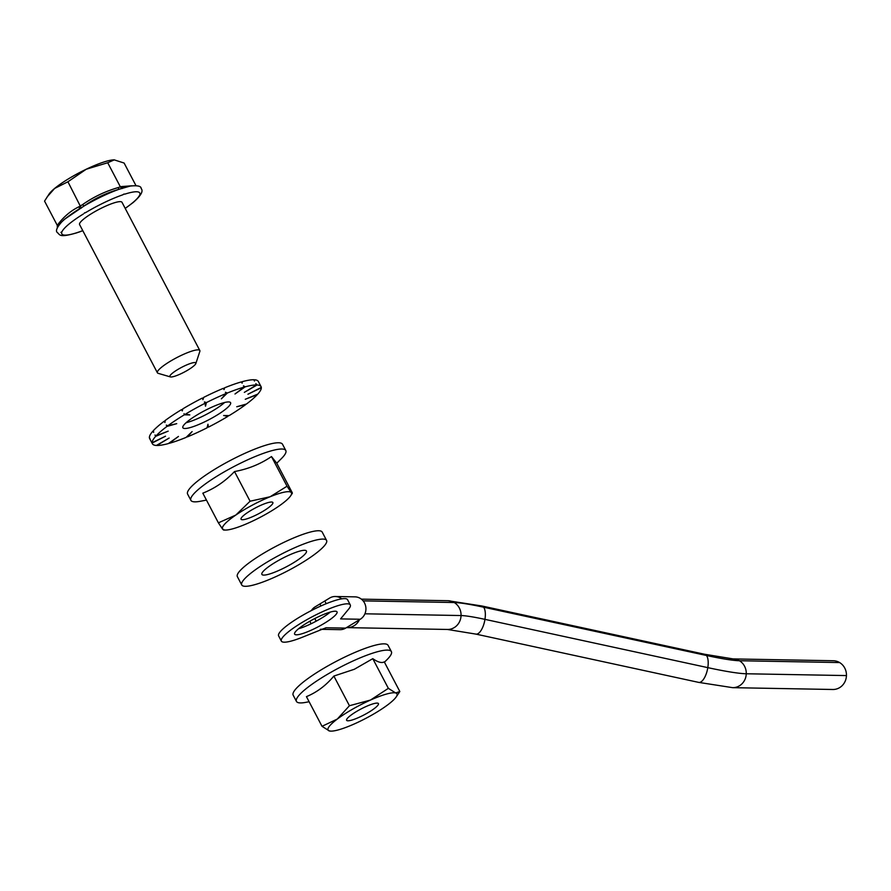 <?xml version="1.0" encoding="UTF-8"?>
<svg xmlns="http://www.w3.org/2000/svg" width="891" height="891" viewBox="0 0 891 891"><rect width="100%" height="100%" fill="white"/><g stroke="black" fill="none" stroke-linecap="round" stroke-linejoin="round"><path stroke-width="1.34" d="M346.521 627.598A14.367 13.387 -89 0 0 347.234 627.632L447.427 629.458A14.367 13.387 -89 0 0 460.569 618.922A14.367 13.387 -89 0 0 461.059 615.547L364.92 613.799L461.059 615.547A45.92 4.199 -165.4 0 1 484.96 619.356L707.81 667.637A73.853 6.749 14.6 0 0 746.257 673.763L846.45 675.578A14.367 13.387 -89 0 0 839.612 662.559A14.367 13.387 -89 0 0 833.341 660.743L733.148 658.917A14.367 13.387 -89 0 1 739.419 660.732L839.612 662.559L739.419 660.732A63.272 5.78 14.6 0 1 706.485 655.486A63.272 5.78 14.6 0 0 739.419 660.732A14.367 13.387 -89 0 1 746.257 673.763L846.45 675.578A14.367 13.387 -89 0 1 832.818 689.489L732.625 687.663A14.367 13.387 -89 0 0 746.257 673.763A73.853 6.749 14.6 0 1 707.81 667.637A14.367 5.869 -77.8 0 0 706.485 655.486A14.367 5.869 -77.8 0 0 704.748 654.284L733.148 658.917M447.427 629.458L475.816 634.091A14.367 5.869 -77.8 0 0 484.27 622.686A14.367 5.869 -77.8 0 0 484.96 619.356A45.92 4.199 -165.4 0 0 461.059 615.547A14.367 13.387 -89 0 0 454.221 602.528L363.127 600.868L454.221 602.528A56.501 5.157 -165.4 0 1 483.635 607.205L706.485 655.486L483.635 607.205A14.367 5.869 -77.8 0 0 481.908 605.991L704.748 654.284M347.234 627.632A14.367 13.387 -89 0 0 359.407 619.768M361.356 599.142L447.939 600.712A14.367 13.387 -89 0 1 454.221 602.528A56.501 5.157 -165.4 0 1 483.635 607.205A14.367 5.869 -77.8 0 1 484.96 619.356L707.81 667.637A14.367 5.869 -77.8 0 1 698.667 682.383L732.625 687.663M335.261 611.204A23.957 4.433 152.3 0 0 307.083 622.854A23.957 4.433 152.3 0 0 294.609 634.147A23.957 4.433 152.3 0 0 296.391 634.815A23.957 4.433 152.3 0 0 321.295 625.081A23.957 4.433 152.3 0 0 337.032 611.872A23.957 4.433 152.3 0 0 335.261 611.204M309.968 621.15A11.973 11.149 -89 0 0 310.825 623.232A11.973 11.149 -89 0 0 311.115 623.756M320.326 629.302A11.973 11.149 -89 0 0 326.017 627.754L302.06 637.355A38.926 7.206 -27.7 0 1 284.24 642.188A38.926 7.206 -27.7 0 1 281.356 641.097A38.926 7.206 -27.7 0 1 301.626 622.753A38.926 7.206 -27.7 0 1 347.401 603.82A38.926 7.206 -27.7 0 1 350.286 604.911A38.926 7.206 -27.7 0 1 348.726 609.01L340.585 618.9L360.254 619.256L345.675 628.11A11.973 11.149 91 0 1 339.983 629.659L322.063 629.336M316.238 621.15A5.992 5.58 91 0 1 315.058 618.41M311.349 610.58A11.973 11.149 -89 0 1 315.069 606.905L324.792 601.002L326.206 603.708M281.356 641.097L278.627 635.896A38.926 7.206 -27.7 0 1 298.886 617.541A38.926 7.206 -27.7 0 1 344.672 598.607A38.926 7.206 -27.7 0 1 347.557 599.699L350.286 604.911M330.327 612.072A23.957 4.433 -27.7 0 1 298.585 628.734M341.776 598.852A11.973 11.149 -89 0 0 335.339 596.502A11.973 11.149 -89 0 0 329.648 598.05L319.925 603.953L320.972 605.947M335.339 596.502L354.997 596.859A11.973 11.149 91 0 1 365.6 605.88A11.973 11.149 91 0 1 360.254 619.256M47.178 196.866L54.652 188.424A38.926 7.206 152.3 0 0 49.072 194.071L44.55 201.11L57.314 225.423L58.294 223.953C64.252 216.246 71.235 210.465 79.232 206.634L82.529 204.629C93.388 197.011 105.261 191.331 118.158 187.589L121.087 186.609A2.395 2.272 -114.3 0 0 123.593 187.745A45.14 8.364 -27.7 0 1 130.064 186.096L119.015 189.282C106.319 192.957 94.646 198.537 84.021 206.021L64.241 219.464M84.4 213.149L86.104 212.325L84.333 213.027M124.183 194.104L122.479 194.929L124.116 193.993M139.876 194.394L140.578 194.405L139.876 194.394A44.015 8.153 -27.7 0 0 124.885 194.127M172.297 373.284A14.646 2.718 -27.7 0 1 187.444 364.608A14.646 2.718 -27.7 0 1 195.842 363.528A14.646 2.718 -27.7 0 1 193.436 366.234A14.646 2.718 -27.7 0 1 180.673 373.875A14.646 2.718 -27.7 0 1 170.37 376.904A14.646 2.718 -27.7 0 1 172.297 373.284M170.37 376.904L158.175 373.34A23.957 4.433 -27.7 0 1 157.406 372.794A23.957 4.433 -27.7 0 1 161.327 367.426A23.957 4.433 -27.7 0 1 184.17 354.061A23.957 4.433 -27.7 0 1 199.829 350.531A23.957 4.433 -27.7 0 1 199.829 351.466L195.842 363.528M157.406 372.794L79.589 224.577A23.957 4.433 -27.7 0 1 83.509 219.208A23.957 4.433 -27.7 0 1 106.352 205.843A23.957 4.433 -27.7 0 1 122.011 202.313L199.829 350.531M60.956 232.362L62.025 231.649L60.956 232.362M61.022 232.484L61.724 232.495A44.015 8.153 -27.7 0 0 76.715 232.763L79.121 231.961A44.015 8.153 -27.7 0 0 82.763 230.635M125.186 208.36A44.015 8.153 -27.7 0 0 132.559 202.847A44.015 8.153 -27.7 0 0 139.575 195.24L140.578 194.405M54.652 188.424A38.926 7.206 -27.7 0 1 86.238 169.234L107.711 162.741L114.326 159.868A38.926 7.206 152.3 0 0 114.226 159.868A38.926 7.206 152.3 0 0 86.238 169.234L67.928 181.775L54.652 188.424M114.226 159.868L124.116 163.042L135.978 185.64M81.315 208.093L67.928 181.775M122.167 188.547L120.474 187.043L107.711 162.741M121.087 186.609L131.901 185.796M57.314 225.423L57.302 227.951M58.294 223.953A2.395 1.671 -141.8 0 1 58.695 225.423M79.232 206.634A2.395 1.815 -116.2 0 1 78.876 209.151A45.14 8.364 -27.7 0 0 65.299 218.752A45.14 8.364 -27.7 0 0 61.668 222.004A45.14 8.364 -27.7 0 0 58.305 226.158M82.529 204.629L84.021 206.021A45.14 8.364 -27.7 0 1 119.015 189.282L118.158 187.589M207.447 420.463A26.953 4.99 152.3 0 0 230.591 402.687A26.953 4.99 152.3 0 0 206.01 409.971A26.953 4.99 152.3 0 0 182.867 427.747A26.953 4.99 152.3 0 0 207.447 420.463M186.085 422.724A26.953 4.99 152.3 0 0 204.718 415.251A26.953 4.99 152.3 0 0 224.632 402.487M207.87 425.542L207.046 427.836A61.379 11.371 -27.7 0 1 187.355 436.891L187.121 436.434M187.355 436.891L192.111 431.578L186.119 437.403A61.379 11.371 -27.7 0 1 169.301 443.317L169.134 443.016M169.301 443.317L178.467 436.434L168.343 443.584A61.379 11.371 -27.7 0 1 156.927 445.467L156.805 445.222M156.927 445.467L169.134 438.049L156.404 445.455A61.379 11.371 -27.7 0 1 152.383 443.751A61.379 11.371 -27.7 0 1 152.149 443.016L151.47 441.713L152.127 442.716A61.379 11.371 -27.7 0 1 155.68 436.323L154.989 435.02L156.159 435.788A61.379 11.371 -27.7 0 1 166.973 426.421L166.294 425.118L167.898 425.731A61.379 11.371 -27.7 0 1 184.326 414.816L184.036 413.624M184.326 414.816L189.816 414.916L185.551 414.081A61.379 11.371 -27.7 0 1 205.086 403.267L204.407 401.964L206.422 402.587A61.379 11.371 -27.7 0 1 226.102 393.532L221.358 398.856L227.339 393.031A61.379 11.371 -27.7 0 1 244.167 387.106L234.99 394L245.125 386.85A61.379 11.371 -27.7 0 1 256.53 384.957L244.323 392.374L257.065 384.979A61.379 11.371 -27.7 0 1 261.074 386.683A61.379 11.371 -27.7 0 1 261.308 387.418L247.932 394.234L261.33 387.719A61.379 11.371 -27.7 0 1 257.789 394.1L245.27 399.279L257.299 394.635A61.379 11.371 -27.7 0 1 246.484 404.013L236.739 406.753L245.56 404.692A61.379 11.371 -27.7 0 1 229.132 415.618L223.641 415.518L227.918 416.353A61.379 11.371 -27.7 0 1 208.371 427.168L207.971 424.239L207.046 427.836M261.074 386.683L258.345 381.471A61.379 11.371 152.3 0 0 254.325 379.766L254.481 381.047L253.79 379.744A61.379 11.371 152.3 0 0 242.385 381.638L242.118 383.197L241.428 381.894A61.379 11.371 152.3 0 0 224.599 387.819L224.053 389.634L223.363 388.331A61.379 11.371 152.3 0 0 203.683 397.386L203.037 399.357L202.357 398.054A61.379 11.371 152.3 0 0 182.811 408.869L182.276 410.907L181.586 409.604A61.379 11.371 152.3 0 0 165.158 420.519L164.924 422.512L164.245 421.209A61.379 11.371 152.3 0 0 153.43 430.576L153.62 432.413L152.94 431.11A61.379 11.371 152.3 0 0 149.387 437.503L150.1 439.107L149.41 437.804A61.379 11.371 152.3 0 0 149.643 438.539L152.383 443.751M155.68 436.323L168.187 431.144L156.159 435.788M152.149 443.016L165.526 436.2L152.127 442.716M205.086 403.267L205.487 406.196L206.422 402.587M189.816 414.916L185.551 414.081M166.973 426.421L176.719 423.671L167.898 425.731M203.683 397.386L202.858 399.669M226.102 393.532L225.412 392.229L227.339 393.031M244.167 387.106L243.477 385.803L245.125 386.85M256.53 384.957L255.84 383.653L257.065 384.979M228.118 415.596L227.918 416.353M208.371 427.168L207.714 425.909M166.216 431.912L168.187 431.144M163.732 437.069L165.526 436.2M167.486 439.018L169.134 438.049M176.953 437.503L178.467 436.434M190.819 432.826L192.111 431.578M207.692 425.865L207.971 424.239M174.38 424.216L176.719 423.671M164.245 421.209L165.113 420.964M181.586 409.604L182.61 409.615M223.608 388.788L224.599 387.819M241.584 382.194L242.385 381.638M293.184 553.367A25.148 4.655 -27.7 0 1 306.426 551.006A25.148 4.655 -27.7 0 1 275.141 572.022A25.148 4.655 -27.7 0 1 261.887 574.383A25.148 4.655 -27.7 0 1 293.184 553.367M241.739 584.964L237.362 576.633A47.914 8.877 -27.7 0 1 296.97 536.594A47.914 8.877 -27.7 0 1 322.197 532.083L326.574 540.425A47.914 8.877 -27.7 0 1 266.977 580.453A47.914 8.877 -27.7 0 1 241.739 584.964A47.914 8.877 -27.7 0 1 301.347 544.936A47.914 8.877 -27.7 0 1 326.574 540.425M276.756 463.197L281.333 458.676A53.594 9.924 152.3 0 0 285.799 450.523L282.525 444.275A53.594 9.924 152.3 0 0 282.324 443.974A53.594 9.924 152.3 0 0 229.611 460.836A53.594 9.924 152.3 0 0 187.611 494.104L190.897 500.352A53.594 9.924 152.3 0 0 191.086 500.653A53.594 9.924 152.3 0 0 200.141 501.299L206.467 500.107M285.799 450.523A53.594 9.924 152.3 0 0 285.61 450.222A53.594 9.924 152.3 0 0 232.896 467.096A53.594 9.924 152.3 0 0 190.897 500.352M250.081 501.221L270.151 496.744L287.047 486.219L291.279 492.556L292.326 492.846L276.745 463.175L271.477 456.56C260.473 464.066 248.155 469.067 234.511 471.551C225.267 481.274 214.709 488.48 202.825 493.168L218.395 522.839L235.825 515.054A38.926 7.206 152.3 0 0 222.627 529.176A38.926 7.206 152.3 0 0 225.468 530.056A38.926 7.206 152.3 0 0 243.744 524.988A38.926 7.206 152.3 0 0 278.07 506.689A38.926 7.206 152.3 0 0 290.622 495.853A38.926 7.206 152.3 0 0 291.279 492.556A38.926 7.206 152.3 0 0 270.151 496.744A38.926 7.206 152.3 0 0 235.825 515.054L250.081 501.221L234.511 471.551M241.105 519.319A17.965 3.33 152.3 0 0 258.78 513.673A17.965 3.33 152.3 0 0 272.858 502.513A17.965 3.33 152.3 0 0 272.791 502.424A17.965 3.33 152.3 0 0 255.127 508.07A17.965 3.33 152.3 0 0 241.038 519.219A17.965 3.33 152.3 0 0 241.105 519.319M287.047 486.219L271.477 456.56M223.674 529.466L222.627 529.176L218.395 522.839M291.279 492.556L292.326 492.846M384.433 662.191L386.906 659.752A53.594 9.924 152.3 0 0 391.372 651.599L388.086 645.351A53.594 9.924 152.3 0 0 351.611 653.894A53.594 9.924 152.3 0 0 293.172 695.18L296.458 701.429A53.594 9.924 152.3 0 0 305.702 702.375L309.121 701.74M391.372 651.599A53.594 9.924 152.3 0 0 354.885 660.142A53.594 9.924 152.3 0 0 296.458 701.429M349.439 705.728L370.489 700.059L388.353 688.342L395.682 692.964L399.836 691.527L384.266 661.868C381.76 663.316 377.929 662.247 372.783 658.672L354.328 669.275L333.869 676.057C326.05 685.435 316.906 692.296 306.437 696.639L322.019 726.31L337.321 719.048A38.926 7.206 152.3 0 0 329.347 730.932A38.926 7.206 152.3 0 0 331.029 731.132A38.926 7.206 152.3 0 0 354.551 723.837A38.926 7.206 152.3 0 0 387.719 704.848A38.926 7.206 152.3 0 0 396.194 696.929A38.926 7.206 152.3 0 0 395.682 692.964A38.926 7.206 152.3 0 0 370.489 700.059A38.926 7.206 152.3 0 0 337.321 719.048L349.439 705.728L333.869 676.057M358.839 717.433A17.965 3.33 152.3 0 0 378.43 703.6A17.965 3.33 152.3 0 0 366.201 706.463A17.965 3.33 152.3 0 0 346.61 720.296A17.965 3.33 152.3 0 0 358.839 717.433M331.029 731.132L329.347 730.932L322.019 726.31M399.836 691.527L396.194 696.929M388.353 688.342L372.783 658.672M345.675 628.11L326.017 627.754M329.993 612.34L329.436 612.329M62.025 231.649A44.015 8.153 -27.7 0 1 69.03 224.042A44.015 8.153 -27.7 0 1 83.398 213.974M86.104 212.325A44.015 8.153 -27.7 0 1 122.479 194.929M475.816 634.091L698.667 682.383M447.939 600.712L481.908 605.991M125.219 208.438L133.16 202.524C140.901 195.753 143.574 191.108 141.168 188.569C141.19 186.074 137.481 185.25 130.064 186.096M64.208 219.498L61.668 222.004C56.757 227.595 55.331 231.125 57.425 232.596C60.142 235.046 59.407 237.942 77.272 232.685M82.807 230.702L78.375 232.317M290.622 495.853L292.304 493.369M225.468 530.056L223.552 530.045"/></g></svg>
